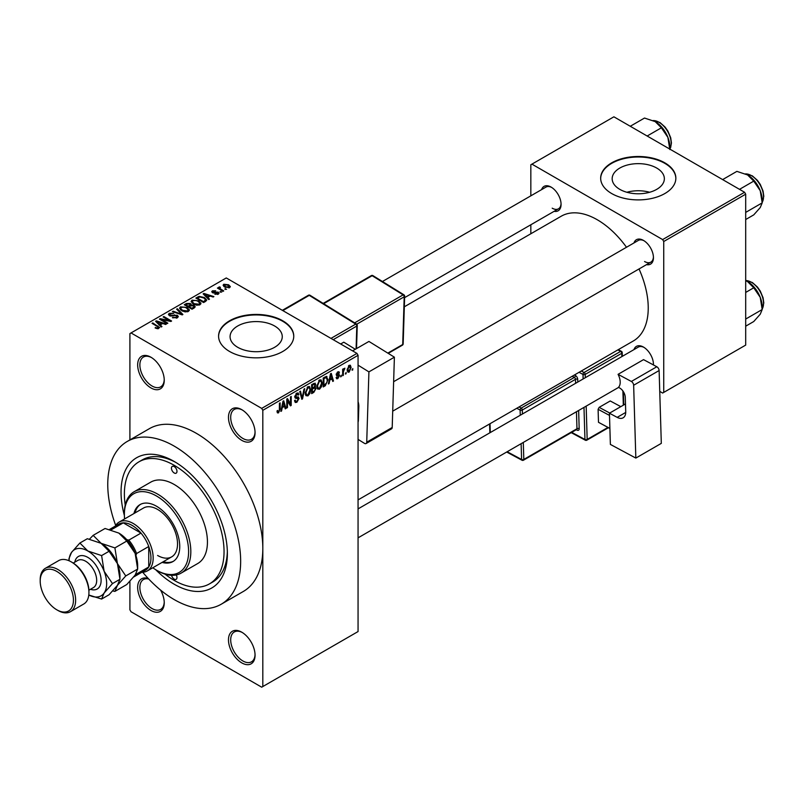 <?xml version="1.0" encoding="UTF-8"?>
<svg xmlns="http://www.w3.org/2000/svg" width="804" height="804" viewBox="0 0 804 804"><rect width="100%" height="100%" fill="white"/><g stroke="black" fill="none" stroke-linecap="round" stroke-linejoin="round"><path stroke-width="1.21" d="M241.773 440.361A18.793 10.854 60 0 1 228.477 417.346A18.793 10.854 60 0 1 241.773 409.668L241.773 409.668A18.793 10.854 60 0 1 255.059 432.693A18.793 10.854 60 0 1 241.773 440.361M242.336 410.01A17.226 9.949 -120 0 0 234.265 409.457A17.226 9.949 -120 0 0 231.622 423.266A17.226 9.949 -120 0 0 242.878 438.441A17.226 9.949 -120 0 0 251.491 439.296A17.226 9.949 -120 0 0 255.049 432.029M241.773 662.888A18.793 10.854 60 0 1 228.477 639.863A18.793 10.854 60 0 1 241.773 632.195L241.773 632.195A18.793 10.854 60 0 1 255.059 655.21A18.793 10.854 60 0 1 241.773 662.888M242.336 632.537A17.226 9.949 -120 0 0 234.265 631.984A17.226 9.949 -120 0 0 231.622 645.783A17.226 9.949 -120 0 0 242.878 660.968A17.226 9.949 -120 0 0 251.491 661.823A17.226 9.949 -120 0 0 255.049 654.556M160.579 590.076A18.793 10.854 60 0 1 164.247 602.779A18.793 10.854 60 0 1 150.951 610.457A18.793 10.854 60 0 1 137.725 589.02A18.793 10.854 60 0 1 148.288 578.528M148.74 579.011A17.226 9.949 -120 0 0 143.444 579.543A17.226 9.949 -120 0 0 140.8 593.352A17.226 9.949 -120 0 0 152.056 608.538A17.226 9.949 -120 0 0 160.679 609.392A17.226 9.949 -120 0 0 164.227 602.116M150.951 387.93A18.793 10.854 60 0 1 137.665 364.916A18.793 10.854 60 0 1 150.951 357.237L150.951 357.237A18.793 10.854 60 0 1 164.247 380.262A18.793 10.854 60 0 1 150.951 387.93M151.514 357.579A17.226 9.949 -120 0 0 143.444 357.026A17.226 9.949 -120 0 0 140.8 370.835A17.226 9.949 -120 0 0 152.056 386.01A17.226 9.949 -120 0 0 160.679 386.865A17.226 9.949 -120 0 0 164.227 379.599M656.717 168.056A26.09 15.065 0 0 0 628.276 164.79A26.09 15.065 0 0 0 612.166 178.709A26.09 15.065 0 0 0 619.814 189.362A26.09 15.065 0 0 0 648.245 192.628A26.09 15.065 0 0 0 664.355 178.709A26.09 15.065 0 0 0 656.717 168.056M649.652 192.267A26.09 15.065 0 0 0 626.879 192.267M664.848 162.85A37.587 21.698 0 0 0 623.874 158.147A37.587 21.698 0 0 0 600.668 178.197A37.587 21.698 0 0 0 611.683 193.543A37.587 21.698 0 0 0 652.647 198.246A37.587 21.698 0 0 0 675.852 178.197A37.587 21.698 0 0 0 664.848 162.85M675.852 178.458A37.587 21.698 0 0 0 664.848 163.363A37.587 21.698 0 0 0 624.085 158.609A37.587 21.698 0 0 0 600.678 178.458M237.713 347.298A26.09 15.065 180 0 1 230.075 336.645A26.09 15.065 180 0 1 246.185 322.726A26.09 15.065 180 0 1 274.616 325.992A26.09 15.065 180 0 1 282.264 336.645A26.09 15.065 180 0 1 266.154 350.564A26.09 15.065 180 0 1 237.713 347.298M282.747 320.786A37.587 21.698 0 0 0 241.783 316.083A37.587 21.698 0 0 0 218.577 336.132A37.587 21.698 0 0 0 229.582 351.479A37.587 21.698 0 0 0 270.556 356.192A37.587 21.698 0 0 0 293.761 336.132A37.587 21.698 0 0 0 282.747 320.786M293.751 336.394A37.587 21.698 0 0 0 282.747 321.298A37.587 21.698 0 0 0 241.984 316.545A37.587 21.698 0 0 0 218.577 336.394M633.974 242.939A14.1 8.14 60 0 1 643.471 240.416L643.471 240.416A14.1 8.14 60 0 1 653.441 257.682A14.1 8.14 60 0 1 646.506 264.647M644.044 240.768A12.532 7.236 -120 0 0 638.316 240.436L393.628 381.699M541.605 189.613A14.1 8.14 60 0 1 551.102 187.091L551.102 187.091A14.1 8.14 60 0 1 561.071 204.357A14.1 8.14 60 0 1 554.137 211.311M551.675 187.432A12.532 7.236 -120 0 0 545.946 187.111L382.423 281.511M633.974 349.599A14.1 8.14 60 0 1 643.471 347.077L643.471 347.077A14.1 8.14 60 0 1 653.441 364.343A14.1 8.14 60 0 1 653.421 364.926M644.044 347.418A12.532 7.236 -120 0 0 638.316 347.097L358.061 508.892M124.379 515.475A75.184 43.406 60 0 1 174.207 461.466A75.184 43.406 60 0 1 227.371 553.544A75.184 43.406 60 0 1 174.207 584.237A75.184 43.406 60 0 1 155.685 569.694M175.895 462.471A70.481 40.692 -120 0 0 142.288 459.888L138.971 461.808A70.481 40.692 -120 0 0 125.223 505.133M142.71 572.237A93.978 54.26 -120 0 0 174.207 599.583A93.978 54.26 -120 0 0 221.2 604.236A93.978 54.26 -120 0 0 235.602 528.931A93.978 54.26 -120 0 0 174.207 446.119A93.978 54.26 -120 0 0 127.223 441.466A93.978 54.26 -120 0 0 115.696 525.434M221.2 604.236L243.351 591.453A93.978 54.26 -120 0 0 262.818 548.428A93.978 54.26 -120 0 0 196.357 433.326A93.978 54.26 -120 0 0 149.373 428.673L127.223 441.466M358.061 499.897L633.311 340.986A72.048 41.597 -120 0 0 639.029 268.958M626.497 247.26A72.048 41.597 -120 0 0 597.282 219.763A72.048 41.597 -120 0 0 561.262 216.196L404.322 306.806M346.182 372.413L345.479 374.091L346.182 372.413M343.358 371.94L343.358 375.317L342.655 375.719L342.655 369.217L343.358 368.805L343.358 369.84L344.866 368.162L343.358 371.94L342.655 371.538M341.348 375.197L340.645 376.885L341.348 375.197M339.529 375.538L337.831 378.624L336.685 378.795L336.112 377.528L336.816 377.006L337.881 377.669L338.826 376.111L336.625 375.689L336.213 374.674L337.801 371.9L338.976 371.729L339.429 372.815L338.725 373.337L337.821 372.815L336.916 374.131L339.127 374.393L339.529 375.538L337.72 374.493M336.816 377.006L337.881 377.669M338.725 373.337L337.137 372.413M336.333 373.8L337.147 374.543M329.71 380.523L329.097 383.548L328.354 383.98L330.504 373.79L331.248 373.357L333.489 381.016L332.755 381.438L332.142 379.116L329.148 380.202M319.5 389.206L317.479 388.975L316.776 386.302L319.5 380.021L321.118 379.88L322.213 383.056L321.52 386.674L319.5 389.206L316.917 387.719M307.922 395.89L305.892 395.658L305.198 392.985L307.922 386.704L309.54 386.563L310.635 389.739L309.942 393.357L307.922 395.89L305.339 394.402M277.089 412.03L278.536 412.864L277.43 412.864L277.008 410.955L277.712 410.422L278.566 411.799L279.33 410.683L279.43 403.276L280.134 402.874L280.134 408.945L278.536 412.864L277.43 412.864M277.018 411.236L278.566 411.799M261.702 408.392L356.956 353.398L358.061 355.318L358.061 631.552L262.818 686.546L262.818 410.311L261.702 408.392L131.022 332.936L129.906 333.58L129.906 439.909M358.061 355.318L262.818 410.311M282.184 407.96L281.571 410.985L280.837 411.417L282.978 401.226L283.722 400.794L285.973 408.452L285.229 408.874L284.626 406.553L281.631 407.638M287.48 400.412L287.48 407.578L286.777 407.99L286.777 399.035L287.531 398.603L290.505 404.06L290.505 396.885L291.209 396.472L291.209 405.427L290.445 405.869L286.777 400.01M298.354 398.834L295.289 398.161L294.726 396.774L296.736 393.166L298.204 392.965L298.857 394.613L298.153 395.136L296.756 394.201L295.661 397.186L297.993 396.905L299.058 398.412L296.867 402.281L295.269 402.492L294.525 400.603L295.229 400.08L295.741 401.327L296.927 401.196L298.354 398.834L296.565 397.196M296.485 393.327L297.731 394.05L295.972 393.749M295.661 397.186L294.736 396.653L295.661 397.186M297.993 396.905L298.525 397.025M304.726 388.664L302.515 398.895L301.832 399.297L299.741 391.548L300.465 391.126L302.133 398.07L303.992 389.096L304.726 388.664M314.535 386.583L315.972 388.503L313.831 392.362L311.64 393.628L311.64 384.674L315.198 383.156L315.419 386.945M326.313 376.372L327.952 379.689L325.288 385.749L323.218 386.945L323.218 377.991L326.957 376.483M351.117 367.518L349.147 372.091L347.961 372.202L347.187 369.85L349.147 365.348L350.353 365.237L351.117 367.518L350.333 367.066M352.825 368.574L352.122 370.262L352.825 368.574M129.906 581.312L129.906 609.814L131.022 611.733L261.702 687.189L262.818 686.546M226.567 289.289L224.758 289.048L226.567 289.289M221.733 292.073L219.924 291.842L221.733 292.073M209.482 299.148L208.749 299.57L203.141 293.862L203.874 293.43L213.884 296.606L213.14 297.038L210.216 296.053L207.774 297.46L209.482 299.148M200.819 303.922L200.819 302.897L199.985 304.746L196.749 305.208L193.392 304.083L191.101 301.48L192.035 300.153L198.739 300.887L200.92 303.43M189.242 310.605L189.242 309.58L188.407 311.429L185.171 311.902L181.815 310.766L179.513 308.163L180.458 306.837L187.161 307.57L189.342 310.123M177.352 317.811L172.398 317.65L176.508 317.258L176.609 315.66L169.383 315.681L168.398 314.424L169.272 313.299L173.704 313.409L170.197 313.811L170.116 315.289L177.302 315.248L178.327 316.585L177.352 317.811M177.192 317.902L176.609 315.66M170.197 313.811L170.116 316.002M161.966 326.585L161.222 327.007L155.614 321.298L156.358 320.866L166.358 324.042L165.624 324.474L162.689 323.489L160.257 324.896L161.966 326.585M356.956 353.398L226.266 277.953L131.022 332.936M157.373 328.715L155.082 327.881L158.147 327.851L158.318 327.077L152.056 323.349L152.76 322.937L159.644 327.58L157.373 328.715M158.147 328.705L158.318 327.077M167.865 323.178L167.162 323.58L159.413 319.108L160.167 318.675L169.353 320.545L163.132 316.957L163.835 316.545L171.594 321.027L170.84 321.459L161.664 319.59L167.865 323.178M182.9 314.495L182.217 314.887L172.378 311.62L173.101 311.198L181.614 314.193L176.629 309.168L177.362 308.736L182.9 314.495M194.216 307.962L192.035 309.218L184.277 304.746L186.468 303.48L190.357 303.49L191.221 304.867L194.086 305.409L195.241 306.806L194.216 307.962M191.251 304.636L191.221 305.57M205.673 301.349L203.613 302.535L195.854 298.063L199.09 296.364L204.427 297.54L206.759 300.063L205.673 301.349M218.316 294.163L214.789 294.113L217.562 293.671L217.633 292.616L212.467 292.656L211.723 291.701L212.447 290.807L215.693 290.797L213.281 291.259L213.06 292.184L218.196 292.123L219.06 293.209L218.316 294.163M217.562 294.475L217.633 292.616M213.281 291.259L213.06 292.907M223.743 290.907L223.04 291.319L217.402 288.063L219.01 288.174L218.849 287.118L219.824 286.897L220.427 287.48L219.804 288.485L223.743 290.907M219.01 288.988L218.849 287.963M219.814 287.721L219.804 289.45M229.632 287.631L224.758 287.078L223.09 285.239L223.793 284.254L228.627 284.777L230.346 286.646L229.632 287.631M165.051 574.136A70.481 40.692 -120 0 0 174.207 580.398A70.481 40.692 -120 0 0 209.452 583.895L212.779 581.975A70.481 40.692 -120 0 0 227.341 551.574M744.584 192.267L745.69 194.186L663.732 241.501L662.627 239.582L744.584 192.267L613.894 116.811L530.831 164.77L530.831 195.834M530.831 224.768L530.831 233.763M663.732 241.501L663.732 392.412L662.627 393.045L659.742 391.377M663.732 392.412L745.69 345.097L745.69 194.186M662.627 239.582L531.936 164.137M644.577 261.521A12.532 7.236 -120 0 0 650.838 262.134A12.532 7.236 -120 0 0 653.421 257.009M552.207 208.186A12.532 7.236 -120 0 0 558.478 208.809A12.532 7.236 -120 0 0 561.051 203.683M653.29 364.855A12.532 7.236 -120 0 0 653.421 363.669M155.685 328.203L155.685 327.419M152.76 323.751L152.76 322.937M156.358 322.052L156.358 320.866M160.257 326.022L160.257 324.896M157.986 322.555L159.584 324.233L161.544 323.097L156.84 321.52L157.986 322.555L157.986 323.71M159.584 325.349L159.584 324.233M156.84 322.555L156.84 321.52M161.544 324.153L161.544 323.097M160.167 319.54L160.167 318.675M169.353 321.158L169.353 320.545M163.835 317.359L163.835 316.545M161.664 320.404L161.664 319.59M173.001 317.952L173.001 317.188M176.508 318.183L176.508 317.258M169.272 315.61L169.272 313.299M171.131 316.203L171.131 315.62M174.388 315.54L174.388 314.806M177.302 317.841L177.302 315.248M173.101 311.862L173.101 311.198M177.362 309.912L177.362 308.736M180.458 309.821L180.458 306.837M187.161 308.434L187.161 307.57M181.372 307.359L180.659 308.364L182.528 310.364L187.493 310.907L188.186 309.912L186.427 307.962L184.377 307.128L181.372 307.359M182.528 311.138L182.528 310.364M187.493 311.801L187.493 310.907M186.468 304.525L186.468 303.48M190.337 304.615L190.357 303.49M193.955 308.113L194.086 305.409M185.895 304.867L188.206 306.203L190.196 304.967L189.774 303.972L187.121 304.153L185.895 304.867L185.895 305.681M188.206 307.017L188.206 306.203M190.196 306.103L189.774 303.972M189.111 306.726L191.834 308.294L193.955 306.957L193.382 305.821L190.498 305.922L189.111 306.726L189.111 307.54M191.834 309.108L191.834 308.294M193.322 308.475L193.322 307.429M192.035 303.138L192.035 300.153M198.739 301.751L198.739 300.887M192.95 300.676L192.236 301.681L194.106 303.681L199.07 304.224L199.764 303.229L198.005 301.279L195.955 300.445L192.95 300.676M194.106 304.455L194.106 303.681M199.07 305.118L199.07 304.224M199.09 297.259L199.09 296.364M204.427 298.395L204.427 297.54M197.472 298.173L203.412 301.611L204.678 300.877L205.321 299.199L203.703 297.942L199.874 296.967L197.472 298.173L197.472 298.987M203.412 302.425L203.412 301.611M205.603 301.389L205.321 299.199M204.678 301.922L204.678 300.877M203.874 294.616L203.874 293.43M207.774 298.585L207.774 297.46M205.512 295.118L207.11 296.797L209.07 295.661L204.367 294.083L205.512 295.118L205.512 296.274M207.11 297.902L207.11 296.797M204.367 295.108L204.367 294.083M209.07 296.716L209.07 295.661M215.392 294.344L215.392 293.641M212.447 292.646L212.447 290.807M213.753 293.038L213.753 292.324M218.196 294.224L218.196 292.123M220.628 292.254L220.628 291.44M218.105 288.475L218.105 287.661M219.824 287.711L219.824 286.897M220.829 290.043L220.829 289.229M225.462 289.46L225.462 288.646M223.793 286.415L223.793 284.254M228.627 285.641L228.627 284.777M228.849 287.932L227.974 285.209L224.587 284.737L224.195 286.726M224.587 284.737L225.452 286.666L228.849 287.149L229.24 286.576L229.24 287.822M225.452 287.44L225.452 286.666M280.998 410.653L281.571 410.985M284.968 407.869L285.973 408.452M283.712 406.03L284.626 406.553M283.078 403.799L282.425 406.784L284.385 405.648L283.4 401.91L283.078 403.799L282.505 403.467M281.872 406.462L282.425 406.784M282.897 401.618L283.4 401.91M286.777 407.176L287.48 407.578M288.988 403.186L290.505 404.06M289.752 404.593L291.209 405.427M294.545 400.935L296.867 402.281M296.545 393.287L298.857 394.613M294.797 396.03L295.43 396.402M296.827 397.126L299.058 398.412M301.57 398.352L302.515 398.895M301.379 397.638L302.133 398.07M309.892 389.307L310.635 389.739M309.389 393.045L309.942 393.357M307.148 387.307L307.932 387.749L305.902 392.593L306.726 394.955L307.912 394.854L309.932 390.121L309.63 388.272L307.711 386.835M305.229 392.201L305.902 392.593M309.63 388.272L307.932 387.749M313.821 383.418L315.771 384.543M313.721 387.196L315.972 388.503M311.64 384.905L312.354 385.317L312.354 387.99L314.414 386.714L315.067 385.096L313.58 383.558M311.64 387.578L312.354 387.99M315.067 385.096L313.58 384.603L312.354 385.317M312.354 389.035L312.354 392.171L314.575 390.774L315.268 388.915L314.897 387.94L312.354 389.035L311.64 388.623M311.64 391.769L312.354 392.171M312.836 387.709L313.741 388.231M321.469 382.624L322.213 383.056M320.967 386.362L321.52 386.674M318.736 380.614L319.51 381.066L317.479 385.91L318.304 388.262L319.489 388.161L321.51 383.438L321.208 381.588L319.288 380.151M316.806 385.518L317.479 385.91M321.208 381.588L319.51 381.066M324.384 385.227L325.288 385.749M327.218 379.257L327.952 379.689M323.932 378.634L323.932 385.488L326.967 382.433L327.248 380.081L326.183 377.508L323.932 378.634L323.218 378.222M323.218 385.086L323.932 385.488M324.273 377.388L325.178 377.91M325.117 376.895L326.524 377.599L325.218 376.845M328.514 383.217L329.097 383.548M332.494 380.433L333.489 381.016M331.238 378.594L332.142 379.116M330.605 376.352L329.941 379.337L331.901 378.212L330.926 374.473L330.605 376.352L330.032 376.031M329.399 379.026L329.941 379.337M330.424 374.182L330.926 374.473M336.122 377.639L337.831 378.624M336.243 374.232L338.645 375.619M337.821 371.89L339.429 372.815M340.645 376.071L341.348 376.483M342.655 374.905L343.358 375.317M342.655 369.438L343.358 369.84M343.77 368.694L344.665 369.217M343.599 369.066L344.162 369.388M342.655 370.051L343.489 370.533M345.479 373.277L346.182 373.689M347.278 371.006L349.147 372.091M348.785 365.599L349.871 366.232L349.127 366.292L347.891 369.438L349.167 371.146L350.403 367.991L348.464 365.9M347.217 369.056L347.891 369.438M347.207 370.503L349.167 371.146M352.122 369.448L352.825 369.85M171.564 575.312A3.919 2.261 -120 0 0 174.207 579.121A3.919 2.261 -120 0 0 176.166 579.312A3.919 2.261 -120 0 0 176.257 574.96M174.207 472.973A3.919 2.261 -120 0 0 176.166 473.164A3.919 2.261 -120 0 0 176.769 470.028A3.919 2.261 -120 0 0 174.207 466.581A3.919 2.261 -120 0 0 172.257 466.39A3.919 2.261 -120 0 0 171.654 469.526A3.919 2.261 -120 0 0 174.207 472.973M162.117 562.388A32.894 18.994 -120 0 0 172.94 561.564A32.894 18.994 -120 0 0 177.975 535.213A32.894 18.994 -120 0 0 156.489 506.229A32.894 18.994 -120 0 0 140.047 504.6A32.894 18.994 -120 0 0 133.926 513.555M163.222 561.745A32.894 18.994 -120 0 0 173.483 561.232M152.78 567.775A45.426 26.22 -120 0 0 156.489 570.167A45.426 26.22 -120 0 0 188.608 551.624A45.426 26.22 -120 0 0 156.489 495.998A45.426 26.22 -120 0 0 124.369 514.54A45.426 26.22 -120 0 0 124.59 518.942M157.594 570.81L156.489 570.167L157.594 570.81A46.984 27.125 60 0 0 181.091 573.131L197.704 563.544A46.984 27.125 -120 0 0 204.909 525.886A46.984 27.125 -120 0 0 174.207 484.48A46.984 27.125 -120 0 0 150.72 482.159L134.107 491.746A46.984 27.125 60 0 1 157.594 494.078A46.984 27.125 60 0 1 188.297 535.484A46.984 27.125 60 0 1 181.091 573.131M124.369 514.54L124.369 513.264A46.984 27.125 60 0 1 134.107 491.746M209.452 583.895A70.481 40.692 -120 0 0 220.256 527.414A70.481 40.692 -120 0 0 174.207 465.305A70.481 40.692 -120 0 0 138.971 461.808M115.284 526.128A28.19 16.281 60 0 1 119.133 522.097L143.504 508.027A28.19 16.281 60 0 1 157.594 509.424A28.19 16.281 60 0 1 176.016 534.268A28.19 16.281 60 0 1 171.694 556.86A28.19 16.281 60 0 1 157.594 555.463M140.61 504.289A32.894 18.994 -120 0 0 135.032 512.912M739.519 189.342L753.75 181.121L760.232 190.689A20.673 11.939 -120 0 1 762.192 200.256L762.192 202.869L760.232 207.573L753.75 214.879L745.69 219.532M745.69 212.397L762.192 202.869L760.232 190.689A20.673 11.939 -120 0 0 747.579 174.94L753.75 181.121M722.635 179.593L736.876 171.373L747.579 174.94M119.133 522.097A28.19 16.281 60 0 1 140.861 529.645A28.19 16.281 60 0 1 153.172 558.016A28.19 16.281 60 0 1 147.333 570.92A28.19 16.281 60 0 1 141.916 572.247M133.735 576.96L145.434 570.207A26.622 15.376 -120 0 0 148.74 566.971A26.622 15.376 -120 0 0 150.951 558.016A26.622 15.376 -120 0 0 148.74 546.509A26.622 15.376 -120 0 0 140.981 533.082L123.263 522.851A26.622 15.376 -120 0 0 118.811 524.087L109.485 529.474M126.741 539.655L128.801 540.117L140.981 533.082A26.622 15.376 -120 0 0 123.263 522.851L111.083 529.886A26.622 15.376 60 0 0 111.002 529.886M136.238 573.393L136.559 574.006L148.74 566.971L148.74 546.509L136.559 553.544L135.926 555.564M136.559 574.006A26.622 15.376 60 0 1 133.776 576.92M128.801 540.117A26.622 15.376 60 0 1 136.559 553.544M745.69 326.193L753.75 321.53L760.232 314.223L762.192 309.53L745.69 319.057M760.232 297.349L762.192 309.53L762.192 306.917A20.673 11.939 -120 0 0 760.232 297.349A20.673 11.939 -120 0 0 747.579 281.601L753.75 287.782L760.232 297.349M745.69 292.435L753.75 287.782M745.69 280.636L747.579 281.601M647.15 136.017L661.39 127.796L667.873 137.363A20.673 11.939 -120 0 1 669.822 146.931L669.822 149.102L670.647 147.514L671.43 142.971L670.697 137.725L667.903 131.092L665.039 127.022L659.963 122.52L653.089 120.54M630.266 126.268L644.506 118.047L655.21 121.615A20.673 11.939 -120 0 1 667.873 137.363L669.822 149.544M655.21 121.615L661.39 127.796M72.32 562.499L71.214 561.855L72.32 562.499A23.497 13.567 60 0 1 88.932 591.272L88.932 592.548A25.065 14.472 -120 0 0 71.214 561.855L71.214 561.855A25.065 14.472 -120 0 0 58.682 560.609L45.386 568.287A25.065 14.472 60 0 1 57.918 569.523A25.065 14.472 60 0 1 74.29 591.613A25.065 14.472 60 0 1 70.45 611.693A25.065 14.472 60 0 1 57.918 610.447L56.813 609.814A23.497 13.567 -120 0 0 73.425 600.216A23.497 13.567 -120 0 0 56.813 571.443A23.497 13.567 -120 0 0 40.2 581.041A23.497 13.567 -120 0 0 56.813 609.814L57.918 610.447M70.45 611.693L83.737 604.025A25.065 14.472 -120 0 0 88.932 592.548M118.831 533.082A26.622 15.376 60 0 1 135.142 553.363A26.622 15.376 -120 0 1 137.665 565.694L137.665 569.051L135.142 575.101L126.791 584.518L114.902 591.392L117.424 585.332L125.766 575.925L137.665 569.051L135.142 553.363L126.791 541.042L114.902 547.906L101.113 543.313L93.153 535.353L105.053 528.489L118.831 533.082L126.791 541.042M125.766 575.925L117.424 563.594L114.902 547.906M93.153 535.353L89.475 539.162M112.751 590.95L114.902 591.392M101.605 599.06L88.792 595A26.622 15.376 -120 0 0 104.128 593.01L112.48 583.593L119.947 579.282L119.947 575.925A26.622 15.376 -120 0 0 117.424 563.594A26.622 15.376 -120 0 0 101.113 543.313L109.073 551.273L117.424 563.594L119.947 579.282L117.424 585.332L109.073 594.749L101.605 599.06L104.128 593.01A26.622 15.376 -120 0 0 104.128 571.272A26.622 15.376 -120 0 0 87.827 550.981A26.622 15.376 -120 0 0 71.516 552.438A26.622 15.376 -120 0 0 69.023 560.75M112.48 583.593L104.128 571.272L101.605 555.584L87.827 550.981L79.867 543.032L87.334 538.72L101.113 543.313M79.867 543.032L71.516 552.438L68.993 558.489L68.993 560.74M101.605 555.584L109.073 551.273M40.2 581.041L40.2 579.764A25.065 14.472 60 0 1 45.386 568.287M625.492 403.94L609.432 413.206L610.377 444.421L635.833 458.079L661.31 443.376L659.119 370.543L633.642 385.247L635.833 458.079M609.432 413.206L617.181 417.366L625.723 412.432M633.642 385.247A3.136 1.809 -120 0 0 631.351 381.458L618.065 374.332A12.532 7.236 60 0 1 618.457 387.337L619.562 387.93A7.829 4.522 60 0 1 625.291 397.407L625.723 411.708A12.532 7.236 60 0 1 623.14 417.809A12.532 7.236 60 0 1 617.181 417.366M631.351 381.458L656.818 366.755L643.542 359.629L618.065 374.332M656.818 366.755A3.136 1.809 60 0 1 659.119 370.543M609.894 428.472L598.488 422.301L598.096 409.296L599.161 407.357L610.236 400.965L620.819 406.643M598.488 422.301L609.894 428.421M609.502 415.417L598.096 409.296M599.161 407.357L609.744 413.035M352.584 350.876L368.935 341.439L394.392 357.177L368.915 371.88L358.061 365.167M358.061 439.386L364.433 443.336A3.136 1.809 -120 0 0 366.081 443.537A3.136 1.809 -120 0 0 366.724 442.19L392.201 427.487L394.392 357.177M392.201 427.487A3.136 1.809 60 0 1 391.558 428.823L366.081 443.537M366.724 442.19L368.915 371.88M358.061 401.648A12.532 7.236 60 0 1 358.815 406.583L358.383 420.391A7.829 4.522 60 0 1 358.061 422.14M340.655 343.991L343.79 342.182L355.348 349.278M355.318 349.298L343.79 342.182M158.026 326.826L158.026 325.982M172.759 316.012L172.759 315.279M180.106 314.193L180.106 313.65M189.533 306.485L189.533 305.44M197.834 297.972L197.834 296.917M214.879 292.927L214.879 292.043M279.43 408.543L280.134 408.945M294.746 397.086L296.596 398.161M301.038 396.352L301.852 396.824M312.917 391.839L313.831 392.362M312.666 384.081L313.58 384.603M336.213 374.654L337.951 375.659M762.192 202.306A17.226 9.949 -120 0 0 763.529 196.678A17.226 9.949 -120 0 0 745.569 173.925M762.192 308.967A17.226 9.949 -120 0 0 763.529 303.339A17.226 9.949 -120 0 0 745.69 280.576M669.822 148.981A17.226 9.949 -120 0 0 671.159 143.353A17.226 9.949 -120 0 0 653.21 120.6M74.802 562.157A18.793 10.854 60 0 1 87.827 557.383A18.793 10.854 60 0 1 101.043 578.83A18.793 10.854 60 0 1 90.46 589.292M88.902 590.186L93.435 587.573A15.658 9.045 -120 0 0 95.837 575.021A15.658 9.045 -120 0 0 85.606 561.212A15.658 9.045 -120 0 0 77.777 560.438L73.244 563.061M583.131 378.945L583 374.433L579.051 372.312M571.704 432.361L584.95 439.466L583.985 407.397M577.785 382.041L577.694 379.267A3.136 1.809 -120 0 0 575.403 375.478A1.568 0.935 -61.8 0 1 574.337 377.418L572.197 376.272M578.639 410.482L579.181 428.693A1.568 0.874 -1.7 0 0 576.971 428.743L576.458 411.738M576.297 429.708L577.051 430.11A3.136 1.809 -120 0 0 579.181 428.693M574.448 374.965L575.403 375.478M581.302 371.016L584.066 372.493L620.618 351.398L617.854 349.911M586.166 406.131L587.171 439.426L607.945 427.426M623.321 405.196L622.889 390.975M621.854 356.594L621.763 353.288L585.211 374.393L585.312 377.689M523.293 442.431L523.806 459.436L576.971 428.743A1.568 0.904 60 0 1 576.649 429.507L523.484 460.2A1.568 0.904 60 0 0 523.806 459.436A1.568 0.874 178.3 0 1 521.595 459.476L521.123 443.687M575.604 383.297L575.483 379.317L522.319 410.01L522.439 413.99M519.032 406.965L521.173 408.11L574.337 377.418A1.568 0.904 60 0 1 575.483 379.317A1.568 0.874 -1.7 0 1 577.694 379.267M520.268 415.246L520.108 410.05L516.781 408.271M490.028 423.708L490.289 432.552M507.173 451.737L521.595 459.476A1.568 0.935 118.2 0 0 521.957 460.22L506.681 452.019M521.173 408.11A1.568 0.935 118.2 0 0 520.108 410.05A1.568 0.874 178.3 0 0 522.319 410.01A1.568 0.904 60 0 0 521.173 408.11M577.051 430.11A1.568 0.935 118.2 0 0 576.759 429.416M584.066 372.493A1.568 0.935 118.2 0 0 583 374.433A1.568 0.874 -1.7 0 0 585.211 374.393A1.568 0.904 60 0 0 584.066 372.493M586.84 440.18A1.568 0.904 60 0 0 587.171 439.426A1.568 0.874 178.3 0 1 584.95 439.466A1.568 0.935 118.2 0 0 585.322 440.21A1.568 1.568 0 0 0 586.84 440.18L608.467 427.708M620.618 351.398A1.568 0.904 60 0 1 621.763 353.288A1.568 0.874 178.3 0 0 622.216 352.644A1.568 1.568 0 0 0 621.391 351.318A1.568 0.935 118.2 0 0 620.618 351.398M622.326 356.323L622.216 352.644A1.568 0.874 178.3 0 0 621.763 352.051A1.568 0.935 118.2 0 0 621.391 351.318L618.296 349.65M330.967 338.404L355.74 324.102L309.249 295.359L282.837 310.615M356.092 348.856L356.805 326.042L333.178 339.68M354.644 322.866L403.126 294.867L372.141 275.712L323.65 303.701M387.819 353.117L402.714 344.514L404.201 296.807L356.755 324.203M403.166 343.881A1.568 1.568 0 0 1 402.382 345.187A1.568 0.904 -120 0 0 402.714 344.514A1.568 0.935 1.8 0 0 403.166 343.881L404.653 296.173A1.568 1.568 0 0 0 403.909 294.797A1.568 0.874 121.7 0 0 403.126 294.867A1.568 0.904 -120 0 1 404.201 296.807A1.568 0.935 1.8 0 0 404.653 296.173M404.201 295.49A1.568 0.874 121.7 0 0 403.909 294.797L372.925 275.631A1.568 1.568 0 0 0 371.317 275.611L323.168 303.409M371.317 275.611A1.568 0.904 -120 0 1 372.141 275.712A1.568 0.874 -58.3 0 1 372.925 275.631M310.032 295.289A1.568 0.874 121.7 0 0 309.249 295.359A1.568 0.904 -120 0 0 308.424 295.259A1.568 1.568 0 0 1 310.032 295.289L356.524 324.022A1.568 0.874 121.7 0 0 355.74 324.102A1.568 0.904 -120 0 1 356.805 326.042A1.568 0.935 1.8 0 0 357.257 325.399A1.568 1.568 0 0 0 356.524 324.022A1.568 0.874 121.7 0 1 356.805 324.715M158.468 327.399L158.468 328.635M169.564 314.565L169.564 315.771M180.659 308.364L180.659 309.982M188.186 309.912L188.186 311.55M192.236 301.681L192.236 303.299M199.764 303.229L199.764 304.857M218.015 293.118L218.015 294.314M212.789 291.812L212.789 292.807M219.582 288.073L219.582 289.319M295.741 401.327L294.525 400.633M306.726 394.955L305.279 394.121M314.897 387.94L313.661 387.226M318.304 388.262L316.866 387.438M337.147 377.769L336.384 377.327M338.454 372.714L337.449 372.131M762.192 202.437L763.8 196.297L763.056 191.061L760.272 184.417L757.408 180.347L752.333 175.845L745.449 173.875M392.714 411.166L650.838 262.134M618.598 387.407L358.061 537.836M558.478 208.809L404.613 297.641M147.333 570.92L171.694 556.86M745.69 280.506L752.333 282.505L757.408 287.008L760.272 291.078L763.056 297.711L763.8 302.957L762.192 309.098M489.857 432.803L489.596 423.959M521.957 460.22A1.568 1.568 0 0 0 523.484 460.2M571.212 432.642L585.322 440.21M623.793 404.925L623.391 391.709M402.382 345.187L388.231 353.368M282.335 310.324L308.424 295.259M356.534 348.594L357.257 325.399"/></g></svg>
